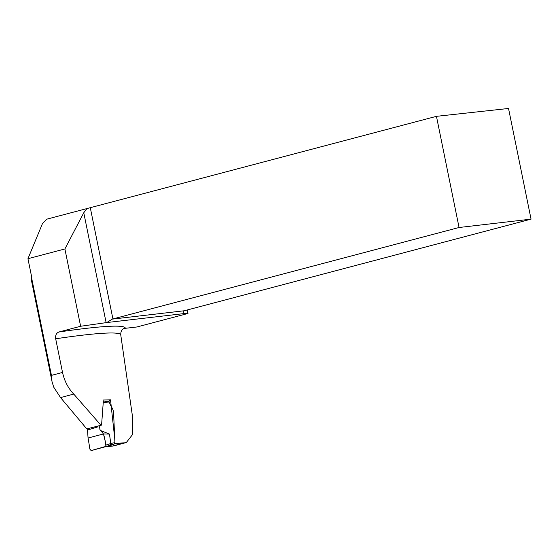 <?xml version="1.0" encoding="UTF-8"?>
<svg xmlns="http://www.w3.org/2000/svg" width="559" height="559" viewBox="0 0 559 559"><rect width="100%" height="100%" fill="white"/><g stroke="black" fill="none" stroke-linecap="round" stroke-linejoin="round"><path stroke-width="0.84" d="M31.395 280.143L31.584 277.767L51.442 375.382L52.029 381.706L53.734 387.177L60.54 397.575L86.799 428.914L101.577 425.106L103.31 401.523L102.996 399.978L110.521 399.846L108.628 401.46M114.791 443.608A164.178 11.515 168.5 0 1 124.832 442.791L112.086 446.159A303.523 21.291 168.5 0 0 105.253 446.816M112.086 446.159L113.812 445.851M124.832 442.791L126.285 442.56L132.448 434.685L132.679 417.776L120.716 334.61A164.178 11.515 168.5 0 0 55.676 338.782L62.531 372.455C64.397 380.952 68.135 388.163 73.76 394.088L101.004 425.287M114.756 438.836L110.521 399.846M187.251 309.972L187.971 313.48L136.913 326.973L125.328 328.315C122.372 328.461 120.835 330.565 120.716 334.61M55.676 338.782C55.264 335.253 56.354 332.989 58.954 331.99L80.622 326.26L106.126 322.648A5.751 0.405 168.5 0 0 106.79 322.55L183.17 313.683A5.751 0.405 168.5 0 0 183.59 313.69L187.971 313.48M436.453 116.335L459.065 227.499L531.05 219.142L508.529 108.467L436.453 116.335L46.67 219.198L42.414 223.698L27.95 258.712L64.893 248.958L80.622 326.26M27.95 258.712L31.444 275.88A5.751 4.437 -96.6 0 1 31.584 277.767M86.959 208.556L83.766 212.755L64.893 248.958M531.05 219.142L184.596 310.671A5.751 0.405 168.5 0 0 184.26 310.762L183.107 311.573L183.17 313.683M106.79 322.55L112.226 319.126A5.751 0.405 168.5 0 0 112.918 318.944L459.065 227.499M88.07 438.018L89.496 446.494C89.636 450.072 90.97 451.218 93.5 449.925L105.896 446.389C105.56 442.295 104.75 438.144 103.478 433.952L88.07 438.018L103.478 433.952L106.133 445.062L105.323 446.802L91.285 450.512L89.971 449.317L88.07 438.018L87.4 428.767M100.25 425.476L99.628 426.845L99.914 429.557L103.478 433.952L109.466 434.077L110.773 443.434L114.909 442.665L113.589 412.773C113.309 408.238 110.207 406.051 109.368 401.97L103.268 402.585M100.613 430.556L109.466 434.077M105.917 446.606L113.826 444.503L111.108 444.887L111.821 443.098M105.434 446.767L110.074 445.216L110.773 443.434M109.368 401.97L108.76 401.446L103.338 401.998M114.909 442.665L113.826 444.503M58.954 331.99A169.929 11.921 -11.5 0 1 125.328 328.315M51.442 375.382L62.531 372.455M106.126 322.648L83.766 212.755M183.149 311.51L183.59 313.69M90.306 207.787L112.918 318.944M112.226 319.126L184.26 310.762M73.76 394.088L60.54 397.575M106.133 445.062L110.794 443.504M111.108 444.887L110.123 445.202M31.395 280.15L51.889 380.889M113.812 445.858L126.201 442.581M98.063 426.79L87.623 430.025M105.385 446.781L111.15 444.873"/></g></svg>
